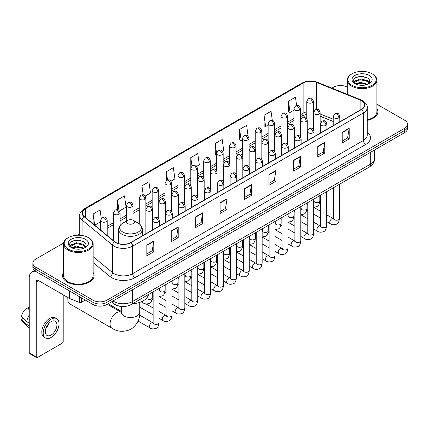 <?xml version="1.0" encoding="UTF-8"?>
<svg xmlns="http://www.w3.org/2000/svg" width="429" height="429" viewBox="0 0 429 429"><rect width="100%" height="100%" fill="white"/><g stroke="black" fill="none" stroke-linecap="round" stroke-linejoin="round"><path stroke-width="0.64" d="M333.22 121.52L320.141 116.232M121.718 306.478A9.867 5.695 180 0 1 114.323 304.059L111.583 301.801M63.605 243.023L35.757 259.1A9.867 5.695 0 0 0 32.867 263.127L32.867 267.423A9.867 5.695 0 0 0 35.757 271.45L92.975 304.488A9.867 5.695 0 0 0 106.934 304.488L404.66 132.599A9.867 5.695 0 0 0 407.55 128.566L407.55 126.421A9.867 5.695 0 0 1 404.66 130.448A9.867 5.695 0 0 0 407.55 126.421L407.55 124.271A9.867 5.695 0 0 0 404.66 120.243L376.898 104.215M32.867 263.127A9.867 5.695 0 0 0 35.757 267.154L92.975 300.187A9.867 5.695 0 0 0 106.934 300.187L106.934 302.338L404.66 130.448L106.934 302.338A9.867 5.695 0 0 1 92.975 302.338A9.867 5.695 0 0 0 106.934 302.338L106.934 304.488M35.757 267.154L35.757 269.305L92.975 302.338L35.757 269.305A9.867 5.695 0 0 1 32.867 265.272A9.867 5.695 0 0 0 35.757 269.305L35.757 271.45M63.519 272.442A15.787 9.116 0 0 0 62.532 275.616A15.787 9.116 0 0 0 67.16 282.062A15.787 9.116 0 0 0 84.368 284.036A15.787 9.116 0 0 0 94.112 275.616A15.787 9.116 0 0 0 93.125 272.442A15.787 9.116 0 0 1 94.112 275.616A15.787 9.116 0 0 1 84.368 284.036A15.787 9.116 0 0 1 67.16 282.062A15.787 9.116 0 0 1 62.532 275.616A15.787 9.116 0 0 1 63.519 272.442M361.513 100.702A10.527 6.076 180 0 1 364.596 104.998A10.527 6.076 180 0 1 361.513 109.298L130.775 242.514A10.527 6.076 180 0 1 114.709 241.699L84.245 216.586A10.527 6.076 180 0 1 82.341 213.1A10.527 6.076 180 0 1 85.425 208.8L303.121 83.113A10.527 6.076 180 0 1 316.602 82.432L360.108 100.021A10.527 6.076 180 0 1 361.513 100.702M361.701 100.595A10.789 6.231 0 0 0 360.258 99.898L316.752 82.309A10.789 6.231 0 0 0 302.938 83.006L85.242 208.692A10.789 6.231 0 0 0 84.03 216.672L114.495 241.79A10.789 6.231 0 0 0 130.963 242.621L361.701 109.406A10.789 6.231 0 0 0 361.701 100.595M146.825 245.039L146.825 255.781L153.802 251.753L153.802 241.007L146.825 245.039M146.825 253.877L152.198 250.772L153.775 241.366A2.633 1.518 -120 0 0 153.802 241.007M152.15 250.799L153.802 251.753M171.246 230.936L171.246 241.683L178.223 237.65L178.223 226.909L171.246 230.936M171.246 239.773L176.619 236.669L178.196 227.263A2.633 1.518 -120 0 0 178.223 226.909M176.576 236.701L178.223 237.65M195.672 216.838L195.672 227.579L202.649 223.552L202.649 212.805L195.672 216.838M195.672 225.675L201.045 222.571L202.622 213.165A2.633 1.518 -120 0 0 202.649 212.805M200.997 222.597L202.649 223.552M220.093 202.735L220.093 213.481L227.07 209.449L227.07 198.707L220.093 202.735M220.093 211.572L225.466 208.473L227.043 199.067A2.633 1.518 -120 0 0 227.07 198.707M225.418 208.499L227.07 209.449M342.208 132.234L342.208 142.975L349.185 138.948L349.185 128.207L342.208 132.234M342.208 141.071L347.581 137.966L349.158 128.561A2.633 1.518 -120 0 0 349.185 128.207M347.533 137.993L349.185 138.948M317.782 146.332L317.782 157.078L324.764 153.051L324.764 142.305L317.782 146.332M317.782 155.169L323.16 152.07L324.732 142.664A2.633 1.518 -120 0 0 324.764 142.305M323.112 152.097L324.764 153.051M293.361 160.435L293.361 171.176L300.338 167.149L300.338 156.408L293.361 160.435M293.361 169.273L298.734 166.168L300.311 156.762A2.633 1.518 -120 0 0 300.338 156.408M298.686 166.195L300.338 167.149M268.94 174.533L268.94 185.28L275.917 181.252L275.917 170.506L268.94 174.533M268.94 183.371L274.313 180.271L275.89 170.865A2.633 1.518 -120 0 0 275.917 170.506M274.265 180.298L275.917 181.252M244.514 188.637L244.514 199.378L251.496 195.351L251.496 184.609L244.514 188.637M244.514 197.474L249.893 194.369L251.464 184.963A2.633 1.518 -120 0 0 251.496 184.609M249.844 194.396L251.496 195.351M367.229 120.404A15.787 9.116 0 0 0 377.885 111.781A15.787 9.116 0 0 0 376.898 108.612A15.787 9.116 0 0 1 377.885 111.781A15.787 9.116 0 0 1 367.229 120.404M106.934 300.187L404.66 128.298A9.867 5.695 0 0 0 407.55 124.271M347.292 87.125A9.867 5.695 0 0 0 333.483 87.205L331.907 88.117M79.714 233.719L77.059 235.253M145.211 196.064L150.493 193.012L148.917 181.789L141.94 185.816L141.94 194.793M119.439 210.939L126.072 207.11L124.496 195.887L117.519 199.914L117.519 209.69M101.255 218.404L100.07 209.99L93.093 214.017L93.093 223.879M222.528 151.426L223.761 150.713L222.184 139.484L215.208 143.517L215.32 154.193M248.15 136.358L246.611 125.386L239.629 129.413L239.741 140.09M272.318 120.458L271.031 111.283L264.055 115.315L264.167 125.992M296.621 105.507L295.452 97.185L288.476 101.212L288.588 111.894M170.983 181.183L174.914 178.909L173.343 167.685L166.361 171.713L166.361 180.512M196.755 166.302L199.34 164.811L197.764 153.587L190.787 157.615L190.825 168.334M190.825 185.371L190.787 168.248M190.787 157.615L191.935 165.798M216.591 154.671L215.208 154.15M215.208 143.517L216.591 153.389A3.287 1.898 0 0 0 217.557 154.73A3.287 1.898 0 0 0 222.211 154.73A3.287 1.898 0 0 0 223.171 153.384C221.836 149.163 220.538 150.005 218.238 150.536A3.287 1.898 60 0 1 219.884 150.697A3.287 1.898 -120 0 1 222.211 154.73M239.629 129.413L241.205 140.637L242.364 139.972M241.205 140.637L239.629 140.052M264.055 115.315L265.631 126.539L268.136 125.091M265.631 126.539L264.055 125.949M288.476 101.212L290.052 112.436L293.908 110.21M290.052 112.436L288.476 111.851M166.361 171.713L167.519 179.955M141.94 185.816L143.2 194.793M117.519 199.914L118.994 210.457M94.712 225.214L100.622 221.804M93.093 214.017L94.659 225.166M352.091 85.328A14.146 8.167 0 0 0 372.093 85.328A14.146 8.167 0 0 0 372.099 73.777A14.146 8.167 0 0 0 372.093 73.777L372.56 74.045A14.801 8.548 0 0 1 376.898 80.089A14.801 8.548 0 0 1 367.76 87.983A14.801 8.548 0 0 1 351.624 86.132A14.801 8.548 0 0 1 347.292 80.089A14.801 8.548 0 0 1 351.624 74.045L352.091 73.777A14.146 8.167 0 0 0 352.091 85.328M367.229 119.798A14.801 8.548 0 0 0 376.898 111.781L376.898 80.089M355.523 83.945L360.172 82.255L367.862 84.315M356.22 84.272L360.172 83.108L367.063 84.604M355.384 83.886L354.66 82.288L354.912 81.312L360.172 78.845L367.353 80.523L369.321 82.856M354.681 83.414L354.66 82.288M354.708 82.711L354.912 82.164L360.172 79.697L367.353 81.376L369.096 83.21M368.173 84.181A7.432 4.29 0 0 0 368.49 83.902C370.388 81.832 370.136 79.869 367.739 78.003L361.926 76.174L355.925 77.215L353.142 80.303L354.949 83.612M369.213 75.445A10.065 5.813 0 0 0 354.998 75.429A10.065 5.813 0 0 0 354.933 83.634A10.065 5.813 0 0 0 354.976 83.66A10.065 5.813 0 0 0 369.256 83.634A10.065 5.813 0 0 0 369.213 75.445M369.122 83.714L369.846 83.215M372.56 74.045L372.099 73.777A14.146 8.167 0 0 0 352.091 73.777M354.547 78.067L359.582 76.518L366.908 77.499M353.576 82.218L354.949 81.242M357.223 80.357L359.582 79.928L365.508 80.438M357.223 83.768L359.582 83.339L365.508 83.848M353.421 81.944L355.523 80.534M68.072 297.629A9.213 5.32 120 0 0 67.857 299.656A9.213 5.32 120 0 0 69.766 303.871L111.958 328.228A9.213 5.32 -60 0 1 110.548 320.849A9.213 5.32 -60 0 1 116.565 312.736A9.213 5.32 -60 0 1 121.166 312.28L121.305 312.355M127.729 223.563A3.947 2.279 0 0 0 133.312 223.563A3.947 2.279 0 0 0 133.312 220.34L138.213 223.171A10.881 6.279 0 0 1 138.213 232.051A10.881 6.279 0 0 1 122.828 232.051A10.881 6.279 0 0 1 122.828 223.171C120.147 224.764 118.763 226.877 118.677 229.51A11.84 6.837 0 0 0 122.147 234.347A11.84 6.837 0 0 0 135.049 235.827A11.84 6.837 0 0 0 142.358 229.51C142.272 226.877 140.889 224.764 138.213 223.171L133.312 220.34A3.947 2.279 0 0 0 127.729 220.34A3.947 2.279 0 0 0 127.729 223.563M132.481 303.78A18.093 10.446 0 0 0 148.504 294.53M121.31 311.374L109.524 304.569A2.96 1.711 -60 0 1 109.154 304.204A2.96 1.711 -60 0 1 108.912 303.346M81.403 297.806L81.403 302.306L85.301 300.053M35.645 271.385A13.16 7.599 -120 0 0 31.971 271.873A13.16 7.599 -120 0 0 29.247 277.901L29.247 352.831L36.224 356.864L36.224 281.928A3.287 1.898 60 0 1 36.905 280.421A3.287 1.898 60 0 1 38.551 280.582L69.385 298.386L69.385 290.867M36.224 356.864A1.646 0.949 120 0 0 36.562 357.614L29.585 353.587A1.646 0.949 -60 0 1 29.247 352.831M36.562 357.614A1.646 0.949 120 0 0 37.387 357.534L62.044 343.297A1.646 0.949 120 0 0 63.202 341.286L63.202 294.82M81.403 302.306A1.646 0.949 180 0 1 79.301 302.413L69.605 298.493A1.646 0.949 180 0 1 69.385 298.386M51.11 335.054A8.226 4.746 120 0 0 56.483 327.804A8.226 4.746 120 0 0 55.223 321.214A8.226 4.746 120 0 0 51.11 321.621A8.226 4.746 120 0 0 45.737 328.871A8.226 4.746 120 0 0 46.997 335.462A8.226 4.746 120 0 0 51.11 335.054M45.796 328.678A8.226 4.746 120 0 0 48.745 323.568M29.247 307.33L28.55 307.116L28.55 308.767L29.247 309.17M56.703 318.65L55.309 317.846A11.186 6.456 120 0 0 49.716 318.398A11.186 6.456 120 0 0 42.407 328.255A11.186 6.456 120 0 0 44.123 337.221L45.517 338.025A11.186 6.456 120 0 0 51.11 337.467A11.186 6.456 120 0 0 58.414 327.617A11.186 6.456 120 0 0 56.703 318.65A11.186 6.456 120 0 0 51.11 319.208A11.186 6.456 120 0 0 43.801 329.064A11.186 6.456 120 0 0 45.517 338.025M29.247 315.02A10.854 6.269 120 0 0 26.775 321.707L21.45 316.725A8.553 4.939 120 0 1 26.223 308.462L29.247 309.379M29.247 323.134L26.775 321.707M24.33 319.423L22.882 318.586L21.45 319.412L26.775 324.394L29.247 325.82M26.775 324.394A10.854 6.269 120 0 0 28.116 327.424A10.854 6.269 120 0 0 28.936 328.072L29.247 328.249M29.247 306.923A8.553 4.939 120 0 0 28.55 307.116M21.45 319.412A8.553 4.939 120 0 0 22.464 321.541L28.116 327.424M68.324 249.158A14.146 8.167 0 0 0 88.326 249.158A14.146 8.167 0 0 0 88.326 237.612L88.792 237.881A14.801 8.548 0 0 1 93.125 243.924A14.801 8.548 0 0 1 83.987 251.818A14.801 8.548 0 0 1 67.857 249.968A14.801 8.548 0 0 1 63.519 243.924A14.801 8.548 0 0 1 67.857 237.881L68.324 237.612A14.146 8.167 0 0 0 68.324 249.158M63.519 243.924L63.519 275.616A14.801 8.548 0 0 0 67.857 281.66A14.801 8.548 0 0 0 83.987 283.51A14.801 8.548 0 0 0 93.125 275.616L93.125 243.924M71.745 247.785L76.4 246.09L84.089 248.15M72.447 248.101L76.4 246.943L83.296 248.439M71.616 247.715L70.892 246.117L71.144 245.147L76.4 242.68L83.58 244.358L85.553 246.691M70.908 247.249L70.892 246.117M70.941 246.546L71.144 245.999L76.4 243.533L83.58 245.211L85.328 247.045M84.406 248.016A7.432 4.29 0 0 0 84.722 247.731C86.615 245.667 86.368 243.699 83.971 241.833L78.153 240.009L72.158 241.05L69.369 244.139L71.176 247.447M85.441 239.275A10.065 5.813 0 0 0 71.23 239.264A10.065 5.813 0 0 0 71.16 247.469A10.065 5.813 0 0 0 71.209 247.495A10.065 5.813 0 0 0 85.484 247.469A10.065 5.813 0 0 0 85.441 239.275M85.355 247.544L86.079 247.05M88.792 237.881L88.326 237.612A14.146 8.167 0 0 0 68.324 237.612M70.78 241.902L75.815 240.353L83.14 241.329M69.804 246.053L71.182 245.077M73.45 244.192L75.815 243.763L81.741 244.273M73.45 247.603L75.815 247.174L81.741 247.683M69.654 245.774L71.75 244.369M113.025 300.97A13.16 7.599 0 0 0 113.91 301.533A13.16 7.599 0 0 0 132.518 301.533L370.699 164.023A13.16 7.599 0 0 0 374.555 158.65C374.651 161.915 372.914 164.709 369.337 167.031L131.156 304.547A6.58 3.797 60 0 0 132.518 301.533L132.518 289.714M370.699 152.204L370.699 164.023A6.58 3.797 60 0 1 369.337 167.031M112.495 301.276A6.58 4.403 129.5 0 0 113.642 303.416L111.642 301.769M404.66 132.599L404.66 128.298M92.975 304.488L92.975 300.187M367.229 132.068A16.447 9.497 180 0 1 365.701 144.482L134.963 277.697A3.287 1.898 60 0 1 132.636 273.67L363.374 140.455A13.16 7.599 0 0 0 367.229 135.081L367.229 107.577A13.16 7.599 180 0 1 363.374 112.95A3.287 1.898 -120 0 0 361.701 109.406M134.963 277.697A16.447 9.497 180 0 1 111.701 277.697A16.447 9.497 180 0 1 109.856 276.426L93.125 262.634M114.495 241.79A3.287 2.199 129.5 0 0 112.554 245.152L112.554 272.651A13.16 7.599 0 0 0 114.028 273.67A13.16 7.599 0 0 0 132.636 273.67L132.636 246.166A13.16 7.599 180 0 1 112.554 245.152L82.089 220.034A13.16 7.599 180 0 1 79.714 215.674L79.714 235.258M367.229 107.577C367.664 105.523 366.157 103.228 362.693 100.702L360.961 99.86A3.287 1.539 112 0 0 360.258 99.898M360.961 99.86L317.46 82.277C312.012 80.346 306.837 80.625 301.941 83.113A3.287 1.898 60 0 1 302.938 83.006M85.242 208.692A3.287 1.898 -120 0 0 84.245 208.8C80.834 211.256 79.322 213.545 79.714 215.674M84.03 216.672A3.287 2.199 129.5 0 0 82.089 220.034L82.089 235.516M317.46 82.277A3.287 1.539 112 0 0 316.752 82.309M130.963 242.621A3.287 1.898 60 0 1 132.636 246.166L363.374 112.95L363.374 140.455A3.287 1.898 60 0 0 365.701 144.482M93.125 256.633L112.554 272.651A3.287 2.199 -50.5 0 1 109.856 276.426M85.425 208.8L85.425 217.557M360.108 100.021L360.108 110.108M316.602 82.432L316.602 109.374M333.22 119.235L320.141 113.948M313.706 111.696A10.527 6.076 0 0 0 313.374 111.637M306.794 111.819A10.527 6.076 0 0 0 303.121 113.197L300.488 114.715M303.121 83.113L303.121 113.197A5.92 3.416 60 0 1 301.898 115.905L300.488 116.72M293.908 118.517L287.602 122.158M281.022 125.954L274.716 129.596M268.136 133.392L261.829 137.033M255.25 140.835L248.943 144.476M242.364 148.273L236.057 151.914M229.477 155.711L223.171 159.357M216.591 163.154L210.285 166.795M203.705 170.592L197.399 174.233M190.825 178.035L184.513 181.676M177.938 185.473L171.627 189.114M165.052 192.911L158.741 196.552M152.166 200.354L145.855 203.995M139.28 207.792L132.969 211.433M126.394 215.229L120.082 218.87M113.508 222.672L107.202 226.314M244.514 188.974L251.464 184.963M268.94 174.876L275.89 170.865M293.361 160.773L300.311 156.762M317.782 146.675L324.732 142.664M342.208 132.577L349.158 128.561M220.093 203.078L227.043 199.067M195.672 217.176L202.622 213.165M171.246 231.279L178.196 227.263M146.825 245.377L153.775 241.366M139.731 302.386L139.731 312.194A9.213 5.32 180 0 1 137.033 315.959A9.213 5.32 180 0 1 124.008 315.959A9.213 5.32 180 0 1 121.31 312.194L121.058 313.964M338.835 117.905A3.287 1.898 0 0 0 339.8 116.565C338.465 112.344 337.167 113.181 334.861 113.712A3.287 1.898 60 0 1 336.508 113.878A3.287 1.898 -120 0 1 338.835 117.905A3.287 1.898 0 0 1 334.18 117.905A3.287 1.898 0 0 1 333.22 116.565L334.861 113.712M326.582 221.578L330.378 223.766A2.96 1.711 -60 0 1 329.922 221.396A2.96 1.711 -60 0 1 331.858 218.785A2.96 1.711 -60 0 1 331.987 218.715A2.96 1.711 -60 0 1 333.338 218.64L326.582 214.741M333.719 218.935L333.451 219.155L333.548 218.517A2.96 1.711 -0 0 0 334.416 219.723A2.96 1.711 -0 0 0 338.465 219.798A2.96 1.711 -0 0 0 339.468 218.517C339.066 221.954 337.998 223.874 336.277 224.276C333.8 225.027 331.837 224.86 330.378 223.766M325.949 125.343A3.287 1.898 0 0 0 326.914 124.002C325.579 119.782 324.281 120.624 321.975 121.155A3.287 1.898 60 0 1 323.622 121.316A3.287 1.898 -120 0 1 325.949 125.343A3.287 1.898 0 0 1 321.294 125.343A3.287 1.898 0 0 1 320.334 124.002L321.975 121.155M313.696 229.016L317.492 231.204A2.96 1.711 -60 0 1 317.036 228.834A2.96 1.711 -60 0 1 318.972 226.222A2.96 1.711 -60 0 1 319.101 226.153A2.96 1.711 -60 0 1 320.452 226.078L313.696 222.179M320.833 226.378L320.565 226.598L320.661 225.954A2.96 1.711 -0 0 0 321.53 227.166A2.96 1.711 -0 0 0 325.579 227.236A2.96 1.711 -0 0 0 326.582 225.954C326.179 229.392 325.112 231.311 323.391 231.719C320.913 232.47 318.951 232.298 317.492 231.204M313.063 132.786A3.287 1.898 0 0 0 314.028 131.44C312.693 127.22 311.395 128.062 309.089 128.593A3.287 1.898 60 0 1 310.735 128.754A3.287 1.898 -120 0 1 313.063 132.786A3.287 1.898 0 0 1 308.408 132.786A3.287 1.898 0 0 1 307.448 131.44L309.089 128.593M300.809 236.454L304.606 238.647A2.96 1.711 -60 0 1 304.15 236.272A2.96 1.711 -60 0 1 306.086 233.666A2.96 1.711 -60 0 1 306.215 233.591A2.96 1.711 -60 0 1 307.566 233.515L300.809 229.617M307.947 233.816L307.679 234.036L307.775 233.397A2.96 1.711 -0 0 0 308.644 234.604A2.96 1.711 -0 0 0 312.693 234.679A2.96 1.711 -0 0 0 313.696 233.397C313.293 236.835 312.226 238.755 310.505 239.157C308.027 239.908 306.065 239.736 304.606 238.647M300.177 140.224A3.287 1.898 0 0 0 301.142 138.883C299.807 134.663 298.509 135.5 296.203 136.031A3.287 1.898 60 0 1 297.849 136.197A3.287 1.898 -120 0 1 300.177 140.224A3.287 1.898 0 0 1 295.522 140.224A3.287 1.898 0 0 1 294.562 138.883L296.203 136.031M287.923 243.897L291.72 246.085A2.96 1.711 -60 0 1 291.264 243.715A2.96 1.711 -60 0 1 293.2 241.103A2.96 1.711 -60 0 1 293.329 241.034A2.96 1.711 -60 0 1 294.68 240.959L287.923 237.06M295.061 241.254L294.793 241.473L294.889 240.835A2.96 1.711 -0 0 0 295.758 242.042A2.96 1.711 -0 0 0 299.807 242.117A2.96 1.711 -0 0 0 300.809 240.835C300.407 244.273 299.34 246.192 297.619 246.595C295.141 247.351 293.179 247.179 291.72 246.085M287.291 147.662A3.287 1.898 0 0 0 288.256 146.321C286.921 142.101 285.623 142.943 283.322 143.474A3.287 1.898 60 0 1 284.963 143.635A3.287 1.898 -120 0 1 287.291 147.662A3.287 1.898 0 0 1 282.636 147.662A3.287 1.898 0 0 1 281.676 146.321L283.322 143.474M275.037 251.335L278.834 253.523A2.96 1.711 -60 0 1 278.378 251.153A2.96 1.711 -60 0 1 280.314 248.541A2.96 1.711 -60 0 1 280.443 248.471A2.96 1.711 -60 0 1 281.794 248.396L275.037 244.498M282.175 248.697L281.907 248.917L282.003 248.273A2.96 1.711 -0 0 0 282.872 249.485A2.96 1.711 -0 0 0 286.921 249.555A2.96 1.711 -0 0 0 287.923 248.273C287.521 251.71 286.454 253.636 284.733 254.038C282.255 254.788 280.293 254.617 278.834 253.523M274.404 155.105A3.287 1.898 0 0 0 275.37 153.759C274.034 149.539 272.737 150.381 270.436 150.911A3.287 1.898 60 0 1 272.077 151.072A3.287 1.898 -120 0 1 274.404 155.105A3.287 1.898 0 0 1 269.75 155.105A3.287 1.898 0 0 1 268.79 153.759L270.436 150.911M262.151 258.773L265.948 260.966A2.96 1.711 -60 0 1 265.492 258.59A2.96 1.711 -60 0 1 267.428 255.984A2.96 1.711 -60 0 1 267.557 255.915A2.96 1.711 -60 0 1 268.908 255.834L262.151 251.936M269.289 256.134L269.021 256.354L269.117 255.716A2.96 1.711 -0 0 0 269.986 256.923A2.96 1.711 -0 0 0 274.034 256.998A2.96 1.711 -0 0 0 275.037 255.716C274.635 259.154 273.568 261.073 271.847 261.476C269.369 262.226 267.406 262.055 265.948 260.966M261.518 162.543A3.287 1.898 0 0 0 262.484 161.202C261.148 156.982 259.851 157.818 257.55 158.349A3.287 1.898 60 0 1 259.191 158.516A3.287 1.898 -120 0 1 261.518 162.543A3.287 1.898 0 0 1 256.869 162.543A3.287 1.898 0 0 1 255.904 161.202L257.55 158.349M249.265 266.216L253.062 268.404A2.96 1.711 -60 0 1 252.606 266.034A2.96 1.711 -60 0 1 254.542 263.422A2.96 1.711 -60 0 1 254.67 263.352A2.96 1.711 -60 0 1 256.022 263.277L249.265 259.379M256.403 263.572L256.134 263.792L256.231 263.154A2.96 1.711 -0 0 0 257.1 264.361A2.96 1.711 -0 0 0 261.148 264.436A2.96 1.711 -0 0 0 262.151 263.154C261.749 266.591 260.682 268.511 258.96 268.913C256.483 269.669 254.52 269.498 253.062 268.404M248.632 169.981A3.287 1.898 0 0 0 249.598 168.64C248.262 164.42 246.965 165.262 244.664 165.792A3.287 1.898 60 0 1 246.305 165.953A3.287 1.898 -120 0 1 248.632 169.981A3.287 1.898 0 0 1 243.983 169.981A3.287 1.898 0 0 1 243.018 168.64L244.664 165.792M236.379 273.654L240.176 275.842A2.96 1.711 -60 0 1 239.72 273.471A2.96 1.711 -60 0 1 241.656 270.86A2.96 1.711 -60 0 1 241.784 270.79A2.96 1.711 -60 0 1 243.136 270.715L236.379 266.817M243.516 271.015L243.248 271.235L243.345 270.592A2.96 1.711 -0 0 0 244.214 271.804A2.96 1.711 -0 0 0 248.262 271.873A2.96 1.711 -0 0 0 249.265 270.592C248.863 274.029 247.796 275.954 246.074 276.356C243.597 277.107 241.634 276.936 240.176 275.842M235.746 177.424A3.287 1.898 0 0 0 236.711 176.078C235.376 171.857 234.078 172.699 231.778 173.23A3.287 1.898 60 0 1 233.419 173.391A3.287 1.898 -120 0 1 235.746 177.424A3.287 1.898 0 0 1 231.097 177.424A3.287 1.898 0 0 1 230.132 176.078L231.778 173.23M223.493 281.092L227.29 283.285A2.96 1.711 -60 0 1 226.834 280.909A2.96 1.711 -60 0 1 228.77 278.303A2.96 1.711 -60 0 1 228.898 278.233A2.96 1.711 -60 0 1 230.25 278.153L223.493 274.254M230.63 278.453L230.368 278.673L230.459 278.035A2.96 1.711 -0 0 0 231.328 279.241A2.96 1.711 -0 0 0 235.376 279.317A2.96 1.711 -0 0 0 236.379 278.035C235.977 281.472 234.91 283.392 233.188 283.794C230.711 284.545 228.748 284.379 227.29 283.285M222.86 184.861A3.287 1.898 0 0 0 223.825 183.521C222.49 179.301 221.192 180.142 218.892 180.668A3.287 1.898 60 0 1 220.533 180.834A3.287 1.898 -120 0 1 222.86 184.861A3.287 1.898 0 0 1 218.211 184.861A3.287 1.898 0 0 1 217.246 183.521L218.892 180.668M210.607 288.535L214.403 290.723A2.96 1.711 -60 0 1 213.948 288.352A2.96 1.711 -60 0 1 215.884 285.741A2.96 1.711 -60 0 1 216.012 285.671A2.96 1.711 -60 0 1 217.364 285.596L210.607 281.697M217.744 285.891L217.482 286.111L217.573 285.473A2.96 1.711 -0 0 0 218.441 286.679A2.96 1.711 -0 0 0 222.49 286.754A2.96 1.711 -0 0 0 223.493 285.473C223.091 288.91 222.024 290.83 220.302 291.232C217.825 291.988 215.862 291.817 214.403 290.723M209.974 192.299A3.287 1.898 0 0 0 210.939 190.959C209.604 186.738 208.306 187.58 206.006 188.111A3.287 1.898 60 0 1 207.647 188.272A3.287 1.898 -120 0 1 209.974 192.299A3.287 1.898 0 0 1 205.325 192.299A3.287 1.898 0 0 1 204.36 190.959L206.006 188.111M197.721 295.972L201.517 298.16A2.96 1.711 -60 0 1 201.062 295.79A2.96 1.711 -60 0 1 202.997 293.184A2.96 1.711 -60 0 1 203.126 293.109A2.96 1.711 -60 0 1 204.477 293.034L197.721 289.135M204.858 293.334L204.595 293.554L204.687 292.91A2.96 1.711 -0 0 0 205.555 294.122A2.96 1.711 -0 0 0 209.604 294.192A2.96 1.711 -0 0 0 210.607 292.91C210.205 296.348 209.137 298.273 207.416 298.675C204.939 299.426 202.976 299.254 201.517 298.16M197.088 199.742A3.287 1.898 0 0 0 198.053 198.396C196.718 194.181 195.42 195.018 193.12 195.549A3.287 1.898 60 0 1 194.761 195.71A3.287 1.898 -120 0 1 197.088 199.742A3.287 1.898 0 0 1 192.439 199.742A3.287 1.898 0 0 1 191.473 198.396L193.12 195.549M184.835 303.41L188.631 305.604A2.96 1.711 -60 0 1 188.175 303.228A2.96 1.711 -60 0 1 190.111 300.622A2.96 1.711 -60 0 1 190.24 300.552A2.96 1.711 -60 0 1 191.591 300.477L184.835 296.573M191.972 300.772L191.709 300.992L191.801 300.354A2.96 1.711 -0 0 0 192.669 301.56A2.96 1.711 -0 0 0 196.718 301.635A2.96 1.711 -0 0 0 197.721 300.354C197.319 303.791 196.251 305.711 194.53 306.113C192.053 306.864 190.09 306.697 188.631 305.604M184.202 207.18A3.287 1.898 0 0 0 185.167 205.84C183.832 201.619 182.534 202.461 180.234 202.987A3.287 1.898 60 0 1 181.875 203.153A3.287 1.898 -120 0 1 184.202 207.18A3.287 1.898 0 0 1 179.553 207.18A3.287 1.898 0 0 1 178.587 205.84L180.234 202.987M171.949 310.853L175.745 313.041A2.96 1.711 -60 0 1 175.289 310.671A2.96 1.711 -60 0 1 177.225 308.06A2.96 1.711 -60 0 1 177.354 307.99A2.96 1.711 -60 0 1 178.705 307.915L171.949 304.016M179.086 308.215L178.823 308.43L178.914 307.791A2.96 1.711 -0 0 0 179.783 308.998A2.96 1.711 -0 0 0 183.832 309.073A2.96 1.711 -0 0 0 184.835 307.791C184.432 311.229 183.365 313.149 181.644 313.551C179.172 314.307 177.204 314.135 175.745 313.041M171.316 214.618A3.287 1.898 0 0 0 172.281 213.277C170.946 209.057 169.648 209.899 167.348 210.43A3.287 1.898 60 0 1 168.988 210.591A3.287 1.898 -120 0 1 171.316 214.618A3.287 1.898 0 0 1 166.667 214.618A3.287 1.898 0 0 1 165.701 213.277L167.348 210.43M159.068 318.291L162.859 320.479A2.96 1.711 -60 0 1 162.403 318.109A2.96 1.711 -60 0 1 164.339 315.503A2.96 1.711 -60 0 1 164.468 315.428A2.96 1.711 -60 0 1 165.819 315.353L159.068 311.454M166.2 315.653L165.937 315.873L166.028 315.229A2.96 1.711 -0 0 0 166.897 316.441A2.96 1.711 -0 0 0 170.951 316.516A2.96 1.711 -0 0 0 171.949 315.229C171.546 318.672 170.479 320.592 168.758 320.994C166.286 321.745 164.318 321.573 162.859 320.479M158.43 222.061A3.287 1.898 0 0 0 159.395 220.715C158.06 216.5 156.762 217.337 154.461 217.868A3.287 1.898 60 0 1 156.102 218.034A3.287 1.898 -120 0 1 158.43 222.061A3.287 1.898 0 0 1 153.78 222.061A3.287 1.898 0 0 1 152.815 220.715L154.461 217.868M138.068 321.048L149.973 327.922A2.96 1.711 -60 0 1 149.517 325.547A2.96 1.711 -60 0 1 151.453 322.94A2.96 1.711 -60 0 1 151.582 322.871A2.96 1.711 -60 0 1 152.933 322.796L139.575 315.079M153.314 323.091L153.051 323.31L153.142 322.672A2.96 1.711 -0 0 0 154.011 323.879A2.96 1.711 -0 0 0 158.065 323.954A2.96 1.711 -0 0 0 159.068 322.672C158.66 326.11 157.593 328.029 155.872 328.432C153.4 329.182 151.432 329.016 149.973 327.922M319.181 113.996A3.287 1.898 0 0 0 320.141 112.655C318.806 108.435 317.508 109.277 315.208 109.808A3.287 1.898 60 0 1 316.854 109.969A3.287 1.898 -120 0 1 319.181 113.996A3.287 1.898 0 0 1 314.527 113.996A3.287 1.898 0 0 1 313.567 112.655L315.208 109.808M314.06 201.383L313.797 201.603L313.894 200.965A2.96 1.711 -0 0 0 314.763 202.172A2.96 1.711 -0 0 0 318.811 202.247A2.96 1.711 -0 0 0 319.814 200.965C319.407 204.402 318.345 206.322 316.618 206.724L313.696 207.218M306.295 121.439A3.287 1.898 0 0 0 307.255 120.093C305.92 115.873 304.622 116.715 302.322 117.246A3.287 1.898 60 0 1 303.968 117.407A3.287 1.898 -120 0 1 306.295 121.439A3.287 1.898 0 0 1 301.641 121.439A3.287 1.898 0 0 1 300.681 120.093L302.322 117.246M301.179 208.826L300.911 209.041L301.008 208.403A2.96 1.711 -0 0 0 301.877 209.615A2.96 1.711 -0 0 0 305.925 209.684A2.96 1.711 -0 0 0 306.928 208.403C306.521 211.84 305.459 213.76 303.732 214.162L300.809 214.656M293.409 128.877A3.287 1.898 0 0 0 294.369 127.531C293.034 123.316 291.736 124.153 289.436 124.683A3.287 1.898 60 0 1 291.082 124.85A3.287 1.898 -120 0 1 293.409 128.877A3.287 1.898 0 0 1 288.755 128.877A3.287 1.898 0 0 1 287.795 127.531L289.436 124.683M288.293 216.264L288.025 216.484L288.122 215.846A2.96 1.711 -0 0 0 288.99 217.053A2.96 1.711 -0 0 0 293.039 217.128A2.96 1.711 -0 0 0 294.042 215.846C293.634 219.283 292.573 221.203 290.846 221.605L287.923 222.093M280.523 136.315A3.287 1.898 0 0 0 281.483 134.974C280.148 130.754 278.855 131.596 276.549 132.127A3.287 1.898 60 0 1 278.196 132.288A3.287 1.898 -120 0 1 280.523 136.315A3.287 1.898 0 0 1 275.868 136.315A3.287 1.898 0 0 1 274.909 134.974L276.549 132.127M275.407 223.702L275.139 223.922L275.236 223.284A2.96 1.711 -0 0 0 276.104 224.49A2.96 1.711 -0 0 0 280.153 224.565A2.96 1.711 -0 0 0 281.156 223.284C280.748 226.721 279.687 228.641 277.96 229.043L275.037 229.536M267.637 143.758A3.287 1.898 0 0 0 268.597 142.412C267.267 138.192 265.969 139.034 263.663 139.564A3.287 1.898 60 0 1 265.31 139.725A3.287 1.898 -120 0 1 267.637 143.758A3.287 1.898 0 0 1 262.982 143.758A3.287 1.898 0 0 1 262.022 142.412L263.663 139.564M262.521 231.145L262.253 231.36L262.35 230.722A2.96 1.711 -0 0 0 263.218 231.933A2.96 1.711 -0 0 0 267.267 232.003A2.96 1.711 -0 0 0 268.27 230.722C267.862 234.159 266.8 236.079 265.074 236.486L262.151 236.974M254.751 151.196A3.287 1.898 0 0 0 255.711 149.855C254.381 145.635 253.083 146.471 250.777 147.002A3.287 1.898 60 0 1 252.424 147.168A3.287 1.898 -120 0 1 254.751 151.196A3.287 1.898 0 0 1 250.096 151.196A3.287 1.898 0 0 1 249.136 149.855L250.777 147.002M249.635 238.583L249.367 238.803L249.463 238.165A2.96 1.711 -0 0 0 250.332 239.371A2.96 1.711 -0 0 0 254.381 239.446A2.96 1.711 -0 0 0 255.384 238.165C254.976 241.602 253.914 243.522 252.193 243.924L249.265 244.412M241.865 158.633A3.287 1.898 0 0 0 242.825 157.293C241.495 153.073 240.197 153.914 237.891 154.445A3.287 1.898 60 0 1 239.538 154.606A3.287 1.898 -120 0 1 241.865 158.633A3.287 1.898 0 0 1 237.21 158.633A3.287 1.898 0 0 1 236.25 157.293L237.891 154.445M236.749 246.021L236.481 246.241L236.577 245.602A2.96 1.711 -0 0 0 237.446 246.809A2.96 1.711 -0 0 0 241.495 246.884A2.96 1.711 -0 0 0 242.498 245.602C242.09 249.04 241.028 250.96 239.307 251.362L236.379 251.855M228.979 166.077A3.287 1.898 0 0 0 229.944 164.731C228.609 160.51 227.311 161.352 225.005 161.883A3.287 1.898 60 0 1 226.651 162.044A3.287 1.898 -120 0 1 228.979 166.077A3.287 1.898 0 0 1 224.324 166.077A3.287 1.898 0 0 1 223.364 164.731L225.005 161.883M223.863 253.464L223.595 253.684L223.691 253.04A2.96 1.711 -0 0 0 224.56 254.252A2.96 1.711 -0 0 0 228.609 254.322A2.96 1.711 -0 0 0 229.612 253.04C229.204 256.478 228.142 258.397 226.421 258.805L223.493 259.293M216.093 173.514A3.287 1.898 0 0 0 217.058 172.174C215.723 167.953 214.425 168.79 212.119 169.321A3.287 1.898 60 0 1 213.765 169.487A3.287 1.898 -120 0 1 216.093 173.514A3.287 1.898 0 0 1 211.438 173.514A3.287 1.898 0 0 1 210.478 172.174L212.119 169.321M210.977 260.902L210.709 261.122L210.805 260.483A2.96 1.711 -0 0 0 211.674 261.69A2.96 1.711 -0 0 0 215.723 261.765A2.96 1.711 -0 0 0 216.725 260.483C216.323 263.921 215.256 265.841 213.535 266.243L210.607 266.731M203.207 180.952A3.287 1.898 0 0 0 204.172 179.612C202.837 175.391 201.539 176.233 199.233 176.764A3.287 1.898 60 0 1 200.879 176.925A3.287 1.898 -120 0 1 203.207 180.952A3.287 1.898 0 0 1 198.552 180.952A3.287 1.898 0 0 1 197.592 179.612L199.233 176.764M198.091 268.339L197.823 268.559L197.919 267.921A2.96 1.711 -0 0 0 198.788 269.128A2.96 1.711 -0 0 0 202.837 269.203A2.96 1.711 -0 0 0 203.839 267.921C203.437 271.359 202.37 273.278 200.649 273.681L197.721 274.174M190.32 188.395A3.287 1.898 0 0 0 191.286 187.049C189.95 182.829 188.653 183.671 186.347 184.202A3.287 1.898 60 0 1 187.993 184.363A3.287 1.898 -120 0 1 190.32 188.395A3.287 1.898 0 0 1 185.666 188.395A3.287 1.898 0 0 1 184.706 187.049L186.347 184.202M185.205 275.783L184.937 276.003L185.033 275.359A2.96 1.711 -0 0 0 185.902 276.571A2.96 1.711 -0 0 0 189.95 276.641A2.96 1.711 -0 0 0 190.953 275.359C190.551 278.796 189.484 280.722 187.763 281.124L184.835 281.612M177.434 195.833A3.287 1.898 0 0 0 178.4 194.493C177.064 190.272 175.767 191.109 173.461 191.64A3.287 1.898 60 0 1 175.107 191.806A3.287 1.898 -120 0 1 177.434 195.833A3.287 1.898 0 0 1 172.78 195.833A3.287 1.898 0 0 1 171.82 194.493L173.461 191.64M172.319 283.22L172.05 283.44L172.147 282.802A2.96 1.711 -0 0 0 173.016 284.009A2.96 1.711 -0 0 0 177.064 284.084A2.96 1.711 -0 0 0 178.067 282.802C177.665 286.24 176.598 288.159 174.876 288.561L171.949 289.049M164.548 203.271A3.287 1.898 0 0 0 165.514 201.93C164.178 197.71 162.881 198.552 160.58 199.083A3.287 1.898 60 0 1 162.221 199.244A3.287 1.898 -120 0 1 164.548 203.271A3.287 1.898 0 0 1 159.894 203.271A3.287 1.898 0 0 1 158.934 201.93L160.58 199.083M159.432 290.658L159.164 290.878L159.261 290.24A2.96 1.711 -0 0 0 160.13 291.447A2.96 1.711 -0 0 0 164.178 291.522A2.96 1.711 -0 0 0 165.181 290.24C164.779 293.677 163.712 295.597 161.99 295.999L159.068 296.493M151.662 210.714A3.287 1.898 0 0 0 152.627 209.368C151.292 205.148 149.994 205.99 147.694 206.521A3.287 1.898 60 0 1 149.335 206.681A3.287 1.898 -120 0 1 151.662 210.714A3.287 1.898 0 0 1 147.008 210.714A3.287 1.898 0 0 1 146.048 209.368L147.694 206.521M146.541 298.246A2.96 1.711 -0 0 0 147.244 298.89A2.96 1.711 -0 0 0 151.292 298.959A2.96 1.711 -0 0 0 152.295 297.678C151.893 301.115 150.826 303.04 149.104 303.442C146.627 304.193 144.664 304.022 143.206 302.928A2.96 1.711 -60 0 1 142.589 301.576A2.96 1.711 -60 0 1 142.621 301.163M312.409 102.649A3.287 1.898 0 0 0 313.374 101.308C312.039 97.088 310.741 97.93 308.44 98.456A3.287 1.898 60 0 1 310.087 98.622A3.287 1.898 -120 0 1 312.409 102.649A3.287 1.898 0 0 1 307.759 102.649A3.287 1.898 0 0 1 306.794 101.308L308.44 98.456M299.522 110.087A3.287 1.898 0 0 0 300.488 108.746C299.152 104.526 297.855 105.368 295.554 105.899A3.287 1.898 60 0 1 297.2 106.06A3.287 1.898 -120 0 1 299.522 110.087A3.287 1.898 0 0 1 294.873 110.087A3.287 1.898 0 0 1 293.908 108.746L295.554 105.899M286.642 117.53A3.287 1.898 0 0 0 287.602 116.184C286.266 111.969 284.969 112.806 282.668 113.336A3.287 1.898 60 0 1 284.314 113.503A3.287 1.898 -120 0 1 286.642 117.53A3.287 1.898 0 0 1 281.987 117.53A3.287 1.898 0 0 1 281.022 116.184L282.668 113.336M273.756 124.968A3.287 1.898 0 0 0 274.716 123.627C273.38 119.407 272.083 120.249 269.782 120.78A3.287 1.898 60 0 1 271.428 120.94A3.287 1.898 -120 0 1 273.756 124.968A3.287 1.898 0 0 1 269.101 124.968A3.287 1.898 0 0 1 268.136 123.627L269.782 120.78M260.87 132.411A3.287 1.898 0 0 0 261.829 131.065C260.494 126.845 259.196 127.686 256.896 128.217A3.287 1.898 60 0 1 258.542 128.378A3.287 1.898 -120 0 1 260.87 132.411A3.287 1.898 0 0 1 256.215 132.411A3.287 1.898 0 0 1 255.25 131.065L256.896 128.217M247.983 139.849A3.287 1.898 0 0 0 248.943 138.503C247.608 134.288 246.31 135.124 244.01 135.655A3.287 1.898 60 0 1 245.656 135.821A3.287 1.898 -120 0 1 247.983 139.849A3.287 1.898 0 0 1 243.329 139.849A3.287 1.898 0 0 1 242.364 138.503L244.01 135.655M235.097 147.286A3.287 1.898 0 0 0 236.057 145.946C234.722 141.726 233.424 142.567 231.124 143.098A3.287 1.898 60 0 1 232.77 143.259A3.287 1.898 -120 0 1 235.097 147.286A3.287 1.898 0 0 1 230.443 147.286A3.287 1.898 0 0 1 229.477 145.946L231.124 143.098M209.325 162.167A3.287 1.898 0 0 0 210.285 160.821C208.95 156.606 207.652 157.443 205.352 157.974A3.287 1.898 60 0 1 206.998 158.14A3.287 1.898 -120 0 1 209.325 162.167A3.287 1.898 0 0 1 204.671 162.167A3.287 1.898 0 0 1 203.705 160.821L205.352 157.974M196.439 169.605A3.287 1.898 0 0 0 197.399 168.265C196.064 164.044 194.766 164.886 192.465 165.417A3.287 1.898 60 0 1 194.112 165.578A3.287 1.898 -120 0 1 196.439 169.605A3.287 1.898 0 0 1 191.784 169.605A3.287 1.898 0 0 1 190.825 168.265L192.465 165.417M183.553 177.048A3.287 1.898 0 0 0 184.513 175.702C183.178 171.482 181.88 172.324 179.579 172.855A3.287 1.898 60 0 1 181.226 173.016A3.287 1.898 -120 0 1 183.553 177.048A3.287 1.898 0 0 1 178.898 177.048A3.287 1.898 0 0 1 177.938 175.702L179.579 172.855M170.667 184.486A3.287 1.898 0 0 0 171.627 183.145C170.292 178.925 168.994 179.762 166.693 180.293A3.287 1.898 60 0 1 168.34 180.459A3.287 1.898 -120 0 1 170.667 184.486A3.287 1.898 0 0 1 166.012 184.486A3.287 1.898 0 0 1 165.052 183.145L166.693 180.293M157.781 191.924A3.287 1.898 0 0 0 158.741 190.583C157.405 186.363 156.113 187.205 153.807 187.736A3.287 1.898 60 0 1 155.454 187.897A3.287 1.898 -120 0 1 157.781 191.924A3.287 1.898 0 0 1 153.126 191.924A3.287 1.898 0 0 1 152.166 190.583L153.807 187.736M144.895 199.367A3.287 1.898 0 0 0 145.855 198.021C144.525 193.801 143.227 194.643 140.921 195.174A3.287 1.898 60 0 1 142.567 195.334A3.287 1.898 -120 0 1 144.895 199.367A3.287 1.898 0 0 1 140.24 199.367A3.287 1.898 0 0 1 139.28 198.021L140.921 195.174M132.009 206.805A3.287 1.898 0 0 0 132.969 205.464C131.639 201.244 130.341 202.08 128.035 202.611A3.287 1.898 60 0 1 129.681 202.778A3.287 1.898 -120 0 1 132.009 206.805A3.287 1.898 0 0 1 127.354 206.805A3.287 1.898 0 0 1 126.394 205.464L128.035 202.611M119.123 214.243A3.287 1.898 0 0 0 120.082 212.902C118.753 208.682 117.455 209.524 115.149 210.054A3.287 1.898 60 0 1 116.795 210.215A3.287 1.898 -120 0 1 119.123 214.243A3.287 1.898 0 0 1 114.468 214.243A3.287 1.898 0 0 1 113.508 212.902L115.149 210.054M106.236 221.686A3.287 1.898 0 0 0 107.202 220.34C105.866 216.119 104.569 216.961 102.263 217.492A3.287 1.898 60 0 1 103.909 217.653A3.287 1.898 -120 0 1 106.236 221.686A3.287 1.898 0 0 1 101.582 221.686A3.287 1.898 0 0 1 100.622 220.34L102.263 217.492M36.224 281.928L38.551 280.582M69.605 290.991L69.605 298.493M79.301 302.413L79.301 296.589M131.156 304.547C125.863 307.207 120.57 307.207 115.272 304.547L113.642 303.416M374.555 158.65L374.555 149.978M301.941 83.113L84.245 208.8M306.794 114.243L301.898 115.905M293.908 120.517L287.602 124.158M281.022 127.96L274.716 131.601M268.136 135.398L261.829 139.039M255.25 142.836L248.943 146.477M242.364 150.279L236.057 153.92M229.477 157.716L223.171 161.358M216.591 165.154L210.285 168.795M203.705 172.597L197.399 176.239M190.825 180.035L184.513 183.676M177.938 187.473L171.627 191.114M165.052 194.916L158.741 198.557M152.166 202.354L145.855 205.995M139.28 209.792L132.969 213.433M126.394 217.235L120.082 220.876M113.508 224.673L107.202 228.314M333.22 121.445L320.141 116.162M347.292 94.337L347.292 80.089M139.731 312.194C140.127 318.962 137.232 324.63 131.038 329.209C123.981 332.282 117.621 331.955 111.958 328.228M67.857 297.506L67.857 299.656M142.358 235.821L142.358 229.51M118.677 243.667L118.677 229.51M127.729 220.34L122.828 223.171M121.166 312.28L107.304 304.274M121.31 306.456L121.31 312.194M333.939 218.876L333.338 218.64M339.468 184.277L339.468 218.517M339.8 121.836L339.8 116.565M320.661 218.157L313.696 214.135M307.775 210.719L306.751 210.124M333.548 187.698L333.548 218.517M333.22 125.633L333.22 116.565M320.661 211.32L313.696 207.298M321.053 226.314L320.452 226.078M326.582 191.715L326.582 225.954M326.914 129.274L326.914 124.002M307.775 225.595L300.809 221.578M294.889 218.157L293.865 217.567M320.661 195.136L320.661 225.954M320.334 133.07L320.334 124.002M307.775 218.758L300.809 214.741M308.167 233.757L307.566 233.515M313.696 199.158L313.696 233.397M314.028 136.712L314.028 131.44M294.889 233.038L287.923 229.016M282.003 225.595L280.979 225.005M307.775 202.574L307.775 233.397M307.448 140.514L307.448 131.44M294.889 226.201L287.923 222.179M295.281 241.195L294.68 240.959M300.809 206.596L300.809 240.835M301.142 144.155L301.142 138.883M282.003 240.476L275.037 236.454M269.117 233.038L268.093 232.443M294.889 210.017L294.889 240.835M294.562 147.951L294.562 138.883M282.003 233.639L275.037 229.617M282.395 248.632L281.794 248.396M287.923 214.033L287.923 248.273M288.256 151.593L288.256 146.321M269.117 247.914L262.151 243.897M256.231 240.476L255.207 239.886M282.003 217.455L282.003 248.273M281.676 155.389L281.676 146.321M269.117 241.077L262.151 237.06M269.509 256.075L268.908 255.834M275.037 221.477L275.037 255.716M275.37 159.03L275.37 153.759M256.231 255.357L249.265 251.335M243.345 247.914L242.321 247.324M269.117 224.893L269.117 255.716M268.79 162.832L268.79 153.759M256.231 248.52L249.265 244.498M256.622 263.513L256.022 263.277M262.151 228.914L262.151 263.154M262.484 166.473L262.484 161.202M243.345 262.795L236.379 258.773M230.459 255.357L229.435 254.767M256.231 232.336L256.231 263.154M255.904 170.27L255.904 161.202M243.345 255.957L236.379 251.936M243.736 270.951L243.136 270.715M249.265 236.352L249.265 270.592M249.598 173.911L249.598 168.64M230.459 270.232L223.493 266.216M217.573 262.795L216.548 262.205M243.345 239.773L243.345 270.592M243.018 177.708L243.018 168.64M230.459 263.401L223.493 259.379M230.85 278.394L230.25 278.153M236.379 243.795L236.379 278.035M236.711 181.349L236.711 176.078M217.573 277.676L210.607 273.654M204.687 270.232L203.662 269.643M230.459 247.211L230.459 278.035M230.132 185.151L230.132 176.078M217.573 270.838L210.607 266.817M217.964 285.832L217.364 285.596M223.493 251.233L223.493 285.473M223.825 188.792L223.825 183.521M204.687 285.113L197.721 281.092M191.801 277.676L190.776 277.086M217.573 254.654L217.573 285.473M217.246 192.589L217.246 183.521M204.687 278.276L197.721 274.254M205.078 293.27L204.477 293.034M210.607 258.671L210.607 292.91M210.939 196.23L210.939 190.959M191.801 292.557L184.835 288.535M178.914 285.113L177.89 284.524M204.687 262.092L204.687 292.91M204.36 200.027L204.36 190.959M191.801 285.719L184.835 281.697M192.192 300.713L191.591 300.477M197.721 266.114L197.721 300.354M198.053 203.668L198.053 198.396M178.914 299.994L171.949 295.972M166.028 292.557L165.004 291.961M191.801 269.53L191.801 300.354M191.473 207.47L191.473 198.396M178.914 293.157L171.949 289.135M179.306 308.151L178.705 307.915M184.835 273.552L184.835 307.791M185.167 211.111L185.167 205.84M166.028 307.432L159.068 303.41M153.142 299.994L152.118 299.404M178.914 276.973L178.914 307.791M178.587 214.908L178.587 205.84M166.028 300.595L159.068 296.573M166.42 315.588L165.819 315.353M171.949 280.995L171.949 315.229M172.281 218.549L172.281 213.277M153.142 314.875L139.731 307.126M166.028 284.411L166.028 315.229M165.701 222.345L165.701 213.277M153.142 308.038L145.999 303.909M153.534 323.032L152.933 322.796M159.068 288.433L159.068 322.672M159.395 225.986L159.395 220.715M153.142 291.849L153.142 322.672M152.815 229.788L152.815 220.715M108.698 303.469L109.154 304.204M314.285 201.324L313.679 201.088M319.814 195.624L319.814 200.965M320.141 133.183L320.141 112.655M313.894 199.045L313.894 200.965M307.775 204.515L306.928 204.022M313.567 129.762L313.567 112.655M301.399 208.762L300.793 208.526M306.928 203.062L306.928 208.403M307.255 140.621L307.255 120.093M301.008 206.483L301.008 208.403M294.889 211.953L294.042 211.465M300.681 137.2L300.681 120.093M288.513 216.205L287.913 215.964M294.042 210.505L294.042 215.846M294.369 148.059L294.369 127.531M288.122 213.921L288.122 215.846M282.003 219.391L281.156 218.903M287.795 144.643L287.795 127.531M275.627 223.643L275.027 223.407M281.156 217.943L281.156 223.284M281.483 155.502L281.483 134.974M275.236 221.364L275.236 223.284M269.117 226.834L268.27 226.34M274.909 152.081L274.909 134.974M262.741 231.081L262.14 230.845M268.27 225.381L268.27 230.722M268.597 162.94L268.597 142.412M262.35 228.802L262.35 230.722M256.231 234.272L255.384 233.784M262.022 159.518L262.022 142.412M249.855 238.524L249.254 238.283M255.384 232.824L255.384 238.165M255.711 170.377L255.711 149.855M249.463 236.24L249.463 238.165M243.345 241.709L242.498 241.221M249.136 166.961L249.136 149.855M236.969 245.962L236.368 245.726M242.498 240.261L242.498 245.602M242.825 177.821L242.825 157.293M236.577 243.683L236.577 245.602M230.459 249.152L229.612 248.664M236.25 174.399L236.25 157.293M224.083 253.4L223.482 253.164M229.612 247.705L229.612 253.04M229.944 185.258L229.944 164.731M223.691 251.121L223.691 253.04M217.573 256.59L216.725 256.102M223.364 181.837L223.364 164.731M211.197 260.843L210.596 260.601M216.725 255.142L216.725 260.483M217.058 192.696L217.058 172.174M210.805 258.558L210.805 260.483M204.687 264.028L203.839 263.54M210.478 189.28L210.478 172.174M198.311 268.281L197.71 268.045M203.839 262.58L203.839 267.921M204.172 200.139L204.172 179.612M197.919 266.001L197.919 267.921M191.801 271.471L190.953 270.983M197.592 196.718L197.592 179.612M185.425 275.718L184.824 275.482M190.953 270.023L190.953 275.359M191.286 207.577L191.286 187.049M185.033 273.439L185.033 275.359M178.914 278.909L178.067 278.421M184.706 204.156L184.706 187.049M172.538 283.161L171.938 282.92M178.067 277.461L178.067 282.802M178.4 215.015L178.4 194.493M172.147 280.877L172.147 282.802M166.028 286.352L165.181 285.859M171.82 211.599L171.82 194.493M159.652 290.599L159.052 290.363M165.181 284.899L165.181 290.24M165.514 222.458L165.514 201.93M159.261 288.32L159.261 290.24M153.142 293.79L152.295 293.302M158.934 219.037L158.934 201.93M152.295 292.342L152.295 297.678M152.627 229.896L152.627 209.368M143.206 302.928L141.254 301.801M146.048 233.692L146.048 209.368M313.374 129.478L313.374 101.308M306.794 118.415L306.794 101.308M300.488 136.915L300.488 108.746M293.908 125.853L293.908 108.746M287.602 144.358L287.602 116.184M281.022 133.29L281.022 116.184M274.716 151.796L274.716 123.627M268.136 140.733L268.136 123.627M261.829 159.234L261.829 131.065M255.25 148.171L255.25 131.065M248.943 166.677L248.943 138.503M242.364 155.614L242.364 138.503M236.057 174.115L236.057 145.946M229.477 163.052L229.477 145.946M223.171 181.553L223.171 153.384M216.591 170.49L216.591 153.384L218.238 150.536M210.285 188.996L210.285 160.821M203.705 177.933L203.705 160.821M197.399 196.434L197.399 168.265M184.513 203.872L184.513 175.702M177.938 192.809L177.938 175.702M171.627 211.315L171.627 183.145M165.052 200.252L165.052 183.145M158.741 218.752L158.741 190.583M152.166 207.69L152.166 190.583M145.855 233.473L145.855 198.021M139.28 223.874L139.28 198.021M132.969 220.168L132.969 205.464M126.394 221.112L126.394 205.464M120.082 225.515L120.082 212.902M113.508 240.707L113.508 212.902M107.202 235.51L107.202 220.34M100.622 230.083L100.622 220.34M31.971 271.873L34.4 270.474"/></g></svg>
